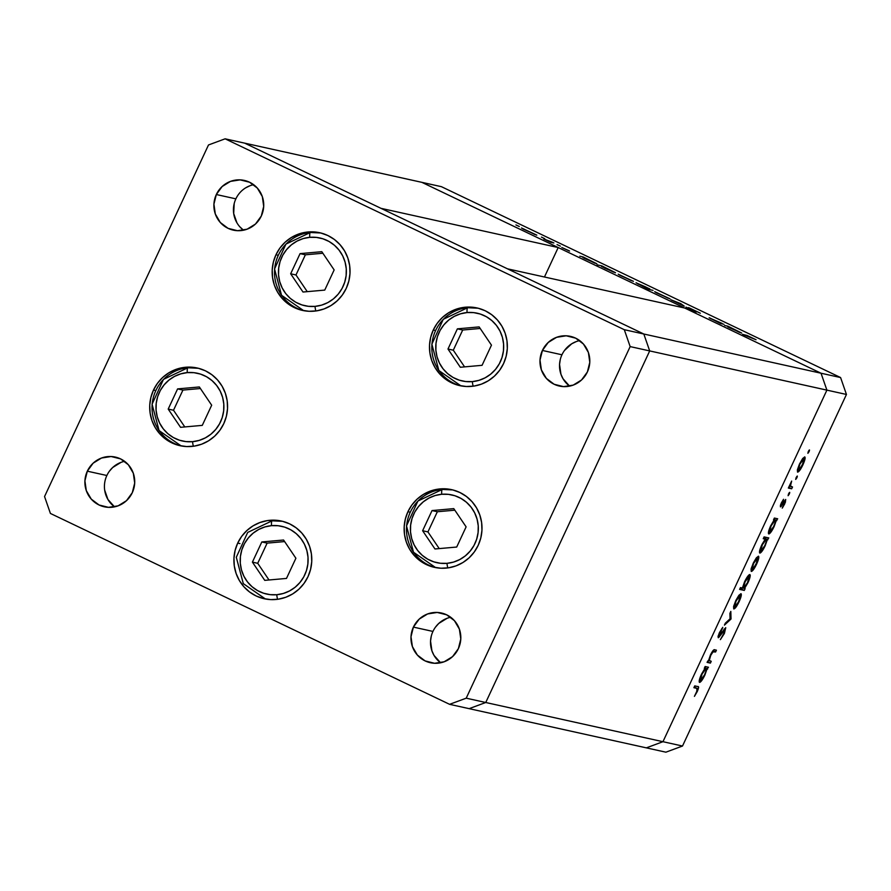 <?xml version="1.0" encoding="UTF-8"?>
<svg xmlns="http://www.w3.org/2000/svg" width="891" height="891" viewBox="0 0 891 891"><rect width="100%" height="100%" fill="white"/><g stroke="black" fill="none" stroke-linecap="round" stroke-linejoin="round"><path stroke-width="1.34" d="M821.034 373.229L643.825 334.014L507.491 268.826L684.7 308.03L821.034 373.229L684.7 308.03L507.491 268.826L643.825 334.014L821.034 373.229L826.904 390.124L821.034 373.229L840.581 377.55L441.413 186.676L421.866 182.343L821.034 373.229L826.904 390.124L649.695 350.92L643.825 334.014L244.657 143.139L421.866 182.343L821.034 373.229L826.904 390.124L662.96 741.702L826.904 390.124L662.96 741.702L485.751 702.498L649.695 350.92L643.825 334.014L244.657 143.139L441.413 186.676L840.581 377.55L846.45 394.457L826.904 390.124L662.96 741.702L646.343 747.861L662.96 741.702L682.506 746.034L846.45 394.457L682.506 746.034L665.889 752.182L469.134 708.657L485.751 702.498L649.695 350.92L846.45 394.457L840.581 377.55L821.034 373.229M544.457 277.001L558.2 247.542L380.992 208.338L244.657 143.139L225.111 138.818L208.494 144.966L44.55 496.543L50.419 513.45L449.587 704.324L466.216 698.176L630.16 346.599L624.29 329.692L225.111 138.818L244.657 143.139L380.992 208.338L558.2 247.542L544.457 277.001M485.751 702.498L662.96 741.702L646.343 747.861L665.889 752.182L682.506 746.034L662.96 741.702L646.343 747.861L469.134 708.657L485.751 702.498L649.695 350.92L643.825 334.014L624.29 329.692L643.825 334.014L649.695 350.92L630.16 346.599L649.695 350.92L485.751 702.498L466.216 698.176L485.751 702.498L469.134 708.657L485.751 702.498M346.243 288.372A39.794 38.903 102.5 0 1 302.506 310.424A39.794 38.903 102.5 0 1 275.965 254.77L278.204 255.26L275.965 254.77L279.919 248.066L285.064 242.263L291.212 237.585L298.129 234.222L305.546 232.284L313.175 231.86L320.715 232.963L327.899 235.547L334.426 239.512L340.061 244.724L344.594 250.95L347.824 257.978L349.651 265.529L349.996 273.303L348.838 281.021L346.243 288.372L342.289 295.077L337.132 300.88L330.984 305.557L324.068 308.921L316.661 310.859L309.032 311.282L301.481 310.179L294.308 307.595L287.771 303.619L282.135 298.418L277.613 292.181L274.372 285.165L272.557 277.613L272.212 269.828L273.359 262.121L275.965 254.77A39.794 38.903 102.5 0 1 319.691 232.718A39.794 38.903 102.5 0 1 346.243 288.372M503.56 363.595A39.794 38.903 102.5 0 1 459.823 385.647A39.794 38.903 102.5 0 1 433.282 329.993L435.521 330.494L433.282 329.993L437.236 323.288L442.382 317.486L448.541 312.808L455.457 309.444L462.863 307.506L470.493 307.083L478.044 308.186L485.216 310.77L491.754 314.746L497.39 319.947L501.911 326.184L505.141 333.212L506.968 340.752L507.313 348.537L506.166 356.244L503.56 363.595L499.606 370.3L494.46 376.102L488.301 380.78L481.385 384.155L473.979 386.081L466.349 386.505L458.798 385.402L451.626 382.818L445.088 378.853L439.452 373.652L434.931 367.415L431.701 360.387L429.874 352.836L429.529 345.062L430.676 337.344L433.282 329.993A39.794 38.903 102.5 0 1 477.019 307.952A39.794 38.903 102.5 0 1 503.56 363.595M478.2 545.314A39.794 38.903 102.5 0 1 434.474 567.367A39.794 38.903 102.5 0 1 407.933 511.712L410.161 512.202L407.933 511.712L411.876 505.008L417.033 499.205L423.18 494.527L430.097 491.164L437.514 489.226L445.144 488.803L452.684 489.905L459.867 492.489L466.394 496.465L472.03 501.666L476.551 507.892L479.792 514.92L481.619 522.471L481.953 530.256L480.806 537.964L478.2 545.314L474.257 552.019L469.1 557.822L462.952 562.499L456.036 565.863L448.619 567.801L440.989 568.224L433.449 567.121L426.266 564.538L419.739 560.562L414.103 555.36L409.582 549.134L406.341 542.107L404.514 534.555L404.18 526.77L405.327 519.063L407.933 511.712A39.794 38.903 102.5 0 1 451.659 489.66A39.794 38.903 102.5 0 1 478.2 545.314M307.985 576.7A39.794 38.903 102.5 0 1 264.259 598.752A39.794 38.903 102.5 0 1 237.708 543.098L239.946 543.588L237.708 543.098L241.661 536.393L246.818 530.591L252.966 525.913L259.882 522.549L267.3 520.611L274.918 520.188L282.469 521.291L289.653 523.875L296.18 527.851L301.815 533.052L306.337 539.278L309.578 546.306L311.393 553.857L311.739 561.642L310.591 569.349L307.985 576.7L304.031 583.405L298.886 589.207L292.738 593.885L285.822 597.248L278.404 599.186L270.775 599.61L263.235 598.507L256.051 595.923L249.525 591.947L243.889 586.746L239.356 580.52L236.126 573.492L234.3 565.941L233.954 558.156L235.113 550.449L237.708 543.098A39.794 38.903 102.5 0 1 281.445 521.046A39.794 38.903 102.5 0 1 307.985 576.7M223.775 423.648A39.794 38.903 102.5 0 1 180.038 445.7A39.794 38.903 102.5 0 1 153.497 390.046L155.736 390.548L153.497 390.046L157.451 383.342L162.596 377.539L168.755 372.861L175.672 369.498L183.078 367.56L190.707 367.137L198.259 368.239L205.431 370.823L211.969 374.799L217.604 380L222.126 386.237L225.356 393.265L227.183 400.805L227.528 408.59L226.381 416.297L223.775 423.648L219.821 430.353L214.675 436.156L208.516 440.833L201.611 444.208L194.193 446.135L186.564 446.558L179.013 445.455L171.84 442.872L165.303 438.907L159.667 433.705L155.145 427.468L151.916 420.441L150.089 412.889L149.744 405.115L150.902 397.397L153.497 390.046A39.794 38.903 102.5 0 1 197.234 368.005A39.794 38.903 102.5 0 1 223.775 423.648M579.707 340.607A25.46 24.903 -77.5 0 0 561.954 354.785L542.407 350.453A25.46 24.903 102.5 0 1 570.396 336.353A25.46 24.903 102.5 0 1 587.381 371.959L581.556 379.967L573.203 385.112L563.569 386.627L554.146 384.266L546.361 378.397L541.394 369.91L540.002 360.098L542.407 350.453L548.232 342.456L556.597 337.31L566.219 335.796L575.653 338.157L583.438 344.026L588.405 352.513L589.786 362.325L587.381 371.959A25.46 24.903 102.5 0 1 559.392 386.07A25.46 24.903 102.5 0 1 542.407 350.453L561.954 354.785A25.46 24.903 -77.5 0 0 569.627 386.137M124.617 461.326A25.46 24.903 -77.5 0 0 106.864 475.504L87.318 471.183A25.46 24.903 102.5 0 1 115.307 457.072A25.46 24.903 102.5 0 1 132.291 492.69L126.466 500.697L118.113 505.843L108.479 507.347L99.057 504.985L91.272 499.116L86.304 490.629L84.912 480.828L87.318 471.183L93.143 463.175L101.507 458.03L111.13 456.526L120.563 458.876L128.349 464.757L133.316 473.232L134.697 483.045L132.291 492.69A25.46 24.903 102.5 0 1 104.303 506.801A25.46 24.903 102.5 0 1 87.318 471.183L106.864 475.504A25.46 24.903 -77.5 0 0 114.538 506.868M450.701 617.263A25.46 24.903 -77.5 0 0 432.948 631.429L413.402 627.108A25.46 24.903 102.5 0 1 441.39 612.997A25.46 24.903 102.5 0 1 458.386 648.615L452.55 656.622L444.197 661.768L434.563 663.283L425.141 660.922L417.356 655.052L412.388 646.565L410.996 636.753L413.402 627.108L419.227 619.1L427.591 613.955L437.214 612.451L446.647 614.812L454.432 620.682L459.4 629.169L460.781 638.981L458.386 648.615A25.46 24.903 102.5 0 1 430.386 662.726A25.46 24.903 102.5 0 1 413.402 627.108L432.948 631.429A25.46 24.903 -77.5 0 0 440.633 662.793M253.623 184.682A25.46 24.903 -77.5 0 0 235.87 198.849L216.324 194.528A25.46 24.903 102.5 0 1 244.312 180.416A25.46 24.903 102.5 0 1 261.297 216.034L255.472 224.042L247.108 229.187L237.485 230.702L228.063 228.341L220.277 222.472L215.31 213.985L213.918 204.173L216.324 194.528L222.149 186.531L230.513 181.374L240.136 179.871L249.558 182.232L257.354 188.101L262.322 196.588L263.703 206.4L261.297 216.034A25.46 24.903 102.5 0 1 233.308 230.145A25.46 24.903 102.5 0 1 216.324 194.528L235.87 198.849A25.46 24.903 -77.5 0 0 243.544 230.212M569.516 386.048L563.012 378.731L560.94 374.231L559.548 364.419L560.283 359.485M564.482 350.486L571.721 343.781L576.143 341.632M243.421 230.123L239.824 226.793M236.928 222.806L233.687 213.472L234.199 203.56M245.626 187.856L250.059 185.707M435.476 627.141L438.773 623.433L447.137 618.276M440.51 662.704L434.006 655.386L431.935 650.887L430.542 641.075L431.289 636.141M109.393 471.216L112.689 467.497L121.053 462.351M114.427 506.779L107.922 499.45L104.681 490.128M50.419 513.45L44.55 496.543L208.494 144.966L225.111 138.818L624.29 329.692L630.16 346.599L466.216 698.176L449.587 704.324L469.134 708.657L449.587 704.324L50.419 513.45M711.241 661.3L710.394 663.104L707.064 662.369L708.512 660.688L711.207 653.448L714.047 649.829L716.42 650.174L715.584 651.989L712.923 651.844L710.528 655.765L709.236 660.409L711.241 661.3L709.269 660.554L710.728 655.342L713.156 651.689L715.584 651.989L716.42 650.174L714.727 649.795C713.925 649.194 712.499 650.909 710.461 654.941L708.512 660.688L707.064 662.369L710.394 663.104L707.365 661.712L710.394 663.104L711.241 661.3M725.675 627.687L724.483 633.167L720.373 639.638L723.926 633.256L724.962 629.659L718.592 637.633L718.023 636.764L719.271 633.011L722.768 627.331L719.616 633.378L719.282 635.862L725.675 627.687L719.059 635.918L722.768 627.331L719.494 632.532L718.235 637.733L724.851 629.503L723.759 633.612L720.373 639.638L724.227 633.724L725.753 627.71M731.021 618.877L724.428 625.126L725.341 623.165L730.052 618.811L729.907 613.376L730.82 611.415L731.021 618.877L730.82 611.415L729.907 613.376L730.052 618.811L725.341 623.165L724.428 625.126L730.898 619.145L730.041 618.41L731.021 618.877M733.816 608.943L733.716 606.08L736.022 600.144L738.806 595.444L741.089 593.751L740.811 597.371L738.739 602.439L736.077 606.994L733.816 608.943C735.075 608.753 736.835 606.326 739.096 601.692C741.178 597.015 741.791 594.353 740.933 593.684L738.806 595.444L735.654 600.924L733.583 606.66L733.727 608.909M751.313 571.443L751.202 568.581L753.508 562.644L756.292 557.944L758.575 556.251L758.297 559.871L756.225 564.939L753.563 569.494L751.313 571.443C752.561 571.254 754.321 568.826 756.582 564.192C758.664 559.515 759.277 556.853 758.419 556.184L756.292 557.944L753.14 563.424L751.068 569.16L751.213 571.409M774.123 519.999L773.511 519.865L774.357 518.061L777.687 518.796L776.273 520.478L772.597 529.566L769.178 533.876L768.499 533.731L768.51 531.916L770.67 525.824L774.123 519.999L770.67 525.824C768.588 530.513 767.953 533.219 768.777 533.943C770.036 533.742 771.806 531.303 774.09 526.637L776.273 520.478L777.687 518.796L774.357 518.061L773.511 519.865L774.123 519.999M809.039 451.692L807.881 453.296L808.95 450.356L809.507 449.977L809.318 451.046L809.44 449.933L808.282 451.525L807.881 453.296L809.039 451.692L808.36 451.369L809.039 451.692M797.623 472.13L797.378 469.847L799.45 464.111L802.602 458.631L804.729 456.871L804.918 459.366L802.891 464.879L799.873 470.181L797.623 472.13C798.871 471.94 800.63 469.524 802.891 464.879C804.974 460.202 805.587 457.54 804.729 456.871L802.602 458.631L799.45 464.111L797.378 469.847L797.523 472.096M796.866 477.81L795.696 479.414L796.766 476.485L797.322 476.095L797.133 477.164L797.267 476.05L796.097 477.643L795.696 479.414L796.866 477.81L796.175 477.487L796.866 477.81M792.522 486.987L791.676 488.791L788.346 488.056L791.654 481.084L790.362 485.963L792.522 486.987L790.406 486.163L791.654 481.084L788.346 488.056L791.676 488.791L788.646 487.399L791.676 488.791L792.522 486.987M789.259 494.104L788.101 495.708L789.17 492.779L789.727 492.389L789.537 493.458L789.671 492.344L788.502 493.937L788.101 495.708L789.259 494.104L788.58 493.781L789.259 494.104M780.483 506.856L780.716 504.417L783.3 499.628L781.307 505.041L785.706 499.461L785.361 502.312L782.532 507.725L784.882 501.265L780.483 506.856L784.882 501.265L782.242 508.104L784.659 503.994L785.706 499.461L781.307 505.041L783.579 499.272L781.34 502.936L780.416 506.834M765.235 539.144L763.242 538.71L764.088 536.894L768.766 537.93L767.34 539.612L763.665 548.7L760.257 553.021L759.577 552.865L759.589 551.05L761.95 544.524L765.235 539.144L761.749 544.958C759.655 549.658 759.032 552.364 759.856 553.077C761.114 552.877 762.885 550.438 765.169 545.771L767.34 539.612L768.766 537.93L764.088 536.894L763.242 538.71L765.235 539.144M744.508 588.483L745.132 588.617L744.286 590.432L739.608 589.397L740.454 587.592L742.403 588.015L745.266 580.364L749.208 574.74L750.255 575.274L749.509 578.86L744.508 588.483L747.961 582.681C750.055 577.969 750.69 575.263 749.854 574.55C748.596 574.762 746.825 577.19 744.542 581.856L742.403 588.015L740.454 587.592L739.608 589.397L744.286 590.432L745.132 588.617L743.851 588.171L744.508 588.483M704.904 668.45L704.291 668.317L705.137 666.501L708.468 667.248L707.042 668.929L703.367 678.006L699.958 682.328L699.279 682.172L699.29 680.368L701.451 674.264L704.904 668.45L701.451 674.264C699.357 678.964 698.733 681.671 699.558 682.395C700.816 682.183 702.587 679.755 704.87 675.088L707.042 668.929L708.468 667.248L705.137 666.501L704.291 668.317L704.904 668.45M696.929 688.375L696.807 691.427L694.423 696.372L697.219 691.628L697.542 689.222L697.174 688.442L693.9 687.696L694.735 685.892L698.087 686.649L698.6 687.473L694.423 696.372L697.219 691.628C698.789 687.908 698.99 686.226 697.82 686.571L694.735 685.892L693.9 687.696L696.929 688.375L694.189 687.061L697.207 688.453L694.2 687.05M709.604 317.864L720.585 323.533L723.915 324.268L720.585 323.533L709.158 317.809L722.144 323.433L709.125 317.831M688.487 307.618L694.557 311.159L691.048 309.756L696.339 312.017L690.247 308.464L700.326 313.22L689.099 307.818L700.326 313.22L690.358 308.486L696.417 311.961L692.318 310.346L685.947 307.128L694.557 311.159L688.364 307.618M680.78 303.642L684.255 306.159L670.89 299.766L680.78 303.642L670.89 299.766L684.255 306.159L680.78 303.642M669.787 298.819L654.696 291.68L669.987 298.819M633.2 281.322L618.187 274.183L633.412 281.322M596.602 263.825L583.148 256.964L582.859 257.577L583.148 256.964L579.818 256.218L583.148 256.964L596.725 263.714L584.218 258.301L596.825 263.836M519.253 226.492L515.922 224.922L519.297 226.492M536.582 235.124L521.491 227.985L536.794 235.124M541.45 237.106L544.735 238.677L541.405 237.106M552.119 242.118L553.879 242.965L550.549 242.229L543.788 238.988L552.119 242.118L543.788 238.988L550.549 242.229L553.879 242.965L552.119 242.118M557.087 244.579L560.372 246.15L557.042 244.579M569.527 251.095L561.809 247.509L569.382 250.894M615.28 272.757L601.815 265.886L601.525 266.498L601.815 265.886L597.137 264.85L601.815 265.886L615.403 272.635L604.354 267.957L615.492 272.757M636.23 282.77L648.336 289.341L653.025 290.377L648.347 289.341L636.018 282.759L649.806 288.918L636.018 282.77M741.412 333.067L727.947 326.206L727.657 326.819L727.947 326.206L724.617 325.46L727.947 326.206L741.535 332.956L729.027 327.543L741.624 333.078M751.269 337.444L742.559 334.359L747.014 335.45L756.047 339.738L742.559 334.359L751.269 337.444M521.703 228.007L522.482 228.686M523.195 229.076L534.823 234.277M582.981 257.655L594.843 262.979M601.659 266.576L613.509 271.911M618.321 274.205L619.111 274.885M619.824 275.274L631.441 280.476M649.55 289.608L648.136 288.183L645.117 286.679L649.394 289.575L638.001 283.616L645.117 286.679L638.001 283.616M654.896 291.691L655.687 292.382M656.4 292.771L668.027 297.973M693.844 310.669L694.557 311.159M710.862 318.867L711.497 318.733M727.791 326.897L739.653 332.232M534.867 234.511L523.462 228.842M594.887 263.213L583.249 257.432M613.554 272.145L601.926 266.364M631.485 280.721L620.091 275.052M637.744 283.839L649.584 289.163M668.072 298.207L656.667 292.538M739.686 332.454L728.058 326.685M798.47 470.325L797.389 469.813L798.603 470.325L799.65 469.512L803.426 462.54L803.894 458.687L802.479 464.79L798.47 470.325L799.483 464.033L803.894 458.687L802.925 458.219L803.949 458.709L802.925 458.219M803.894 458.687L799.851 464.211L798.347 470.27M789.749 485.84L790.406 486.163L789.749 485.84M791.397 486.731L790.406 486.163M789.404 486.297L788.869 487.455L789.404 486.297M780.616 504.718L781.307 505.041L780.616 504.718M784.203 500.942L784.882 501.265L784.203 500.942M780.316 505.821L781.307 506.3L780.316 505.821M774.569 518.105L774.034 519.264L776.841 520.6L773.811 519.208L774.569 518.105M773.778 519.286L776.273 520.478L773.778 519.286M769.624 532.127L773.444 527.06L775.315 522.171L775.181 520.233C775.838 520.756 775.348 522.839 773.711 526.481L769.523 532.083L771.094 525.879L775.181 520.233L773.678 519.52L775.248 520.266L773.678 519.509M768.577 531.626L769.523 532.083L768.577 531.626M764.4 538.888L765.647 537.24L765.113 538.398L767.919 539.746L764.478 538.52M760.702 551.273L764.79 545.626L766.394 541.316L766.26 539.378C766.917 539.89 766.427 541.973 764.79 545.626L760.702 551.273L759.644 550.772L760.702 551.273L762.173 545.025L766.26 539.378L763.542 538.075L766.327 539.4L763.565 538.086M752.16 569.639L751.08 569.126L752.294 569.639L753.341 568.826L757.116 561.853L757.584 558L756.169 564.103L752.16 569.639L753.173 563.346L757.584 558L756.615 557.532L757.64 558.022L756.615 557.532M742.014 587.937L741.468 589.085L744.286 590.432L739.909 588.739L741.468 589.085L742.014 587.937M743.45 588.249L747.549 582.603L749.019 576.354L747.549 582.603L743.45 588.249L742.448 587.77L743.45 588.249C742.804 587.726 743.294 585.643 744.932 581.99L749.019 576.354L748.061 575.898L749.075 576.388L748.061 575.898M734.674 607.139L736.957 604.8L739.63 599.353L740.098 595.5L738.684 601.603L734.674 607.139L735.688 600.846L740.098 595.5L739.129 595.032L740.154 595.522L739.129 595.032M734.552 607.072L733.594 606.615L734.596 607.105L736.055 601.024L740.098 595.5M724.049 629.124L724.851 629.503M718.146 636.129L719.46 636.764L718.146 636.129M721.677 628.734L722.289 629.024L721.677 628.734M718.302 635.561L719.059 635.918L718.302 635.561M712.945 650.72L715.584 651.989L712.945 650.72M712.711 651.02L714.014 651.633L712.711 651.02M712.466 651.354L713.156 651.689L712.466 651.354M708.59 660.231L709.269 660.554L708.59 660.231M710.038 661.033L709.269 660.554M708.122 660.61L707.588 661.757L708.122 660.61M705.349 666.557L704.814 667.704L707.621 669.052L704.592 667.66L705.349 666.557M704.558 667.738L707.042 668.929L704.558 667.738M700.404 680.579L704.491 674.933L706.095 670.622L705.962 668.684C706.619 669.208 706.129 671.291 704.491 674.933L700.337 680.557L701.874 674.331L705.962 668.684L704.447 667.96L706.028 668.718L704.458 667.96M700.293 680.535L699.346 680.078L700.337 680.557L702.141 673.752L705.962 668.684M775.181 520.233L771.094 525.879L769.523 532.083M766.26 539.378L762.44 544.446L760.602 551.217M757.584 558L753.541 563.524L752.037 569.583M749.019 576.354L745.199 581.422L743.339 588.194M473.244 386.193A5.09 1.025 -95.1 0 1 472.364 381.615A34.693 33.925 102.5 0 1 435.866 350.107A34.693 33.925 102.5 0 1 467.084 312.552L473.745 312.63L480.249 314.033L486.341 316.695L491.799 320.537L496.41 325.393L499.996 331.084L502.424 337.388L503.582 344.071L503.448 350.865L502.012 357.514L499.339 363.762L495.53 369.364L490.729 374.12L485.116 377.829L478.913 380.357L472.364 381.615L465.703 381.537L459.199 380.145L453.107 377.472L447.65 373.63L443.039 368.774L439.452 363.082L437.024 356.779L435.866 350.107L436 343.313L437.436 336.653L440.109 330.405L443.918 324.803L448.719 320.047L454.332 316.338L460.536 313.81L467.084 312.552A5.09 1.025 -95.1 0 1 467.675 307.718A5.09 1.025 84.9 0 0 467.084 312.552A34.693 33.925 102.5 0 1 503.582 344.071A34.693 33.925 102.5 0 1 472.364 381.615A5.09 1.025 84.9 0 0 472.898 385.101M467.742 307.718A39.794 38.903 102.5 0 1 478.189 308.23L467.675 307.718L443.261 319.323L431.857 344.171L438.862 370.522L461.003 385.892A39.794 38.903 102.5 0 1 431.968 344.204A39.794 38.903 102.5 0 1 467.742 307.718M479.135 326.908L457.384 328.846L447.984 349.027L460.313 367.259L482.064 365.321L491.464 345.151L479.135 326.908L491.464 345.151L482.064 365.321L460.313 367.259L447.984 349.027L453.296 350.196L464.579 366.88L453.296 350.196L447.984 349.027L457.384 328.846L462.696 330.026L453.296 350.196L462.696 330.026L457.384 328.846L479.135 326.908M480.182 328.467L462.696 330.026L480.182 328.467M315.926 310.959A5.09 1.025 -95.1 0 1 315.035 306.381A34.693 33.925 102.5 0 1 278.549 274.874A34.693 33.925 102.5 0 1 309.767 237.329L316.428 237.407L322.932 238.799L329.024 241.472L334.481 245.303L339.092 250.171L342.679 255.862L345.095 262.166L346.265 268.837L346.131 275.631L344.694 282.28L342.021 288.528L338.212 294.141L333.401 298.897L327.799 302.606L321.595 305.134L315.035 306.381L308.386 306.315L301.882 304.911L295.779 302.238L290.321 298.407L285.71 293.551L282.135 287.86L279.707 281.556L278.549 274.874L278.683 268.08L280.108 261.431L282.792 255.182L286.601 249.58L291.402 244.825L297.015 241.116L303.218 238.576L309.767 237.329A5.09 1.025 -95.1 0 1 310.358 232.484A5.09 1.025 84.9 0 0 309.767 237.329A34.693 33.925 102.5 0 1 346.265 268.837A34.693 33.925 102.5 0 1 315.035 306.381A5.09 1.025 84.9 0 0 315.57 309.868M310.424 232.495A39.794 38.903 102.5 0 1 320.86 232.996L310.358 232.484L285.944 244.101L274.539 268.948L281.545 295.289L303.675 310.658A39.794 38.903 102.5 0 1 274.651 268.971A39.794 38.903 102.5 0 1 310.424 232.495M321.807 251.685L300.067 253.623L290.655 273.793L302.996 292.025L324.747 290.098L334.147 269.917L321.807 251.685L334.147 269.917L324.747 290.098L302.996 292.025L290.655 273.793L295.979 274.974L307.261 291.647L295.979 274.974L290.655 273.793L300.067 253.623L305.379 254.804L295.979 274.974L305.379 254.804L300.067 253.623L321.807 251.685M322.865 253.244L305.379 254.804L322.865 253.244M193.458 446.246A5.09 1.025 -95.1 0 1 192.579 441.669A34.693 33.925 102.5 0 1 156.081 410.161A34.693 33.925 102.5 0 1 187.299 372.605L193.96 372.683L200.464 374.086L206.556 376.748L212.013 380.591L216.624 385.447L220.211 391.138L222.639 397.442L223.797 404.124L223.663 410.918L222.227 417.567L219.554 423.815L215.745 429.417L210.944 434.173L205.331 437.882L199.127 440.41L192.579 441.669L185.918 441.591L179.414 440.199L173.322 437.526L167.864 433.683L163.253 428.827L159.667 423.136L157.25 416.832L156.081 410.161L156.215 403.356L157.651 396.707L160.324 390.458L164.133 384.856L168.934 380.101L174.547 376.392L180.75 373.864L187.299 372.605A5.09 1.025 -95.1 0 1 187.89 367.771A5.09 1.025 84.9 0 0 187.299 372.605A34.693 33.925 102.5 0 1 223.797 404.124A34.693 33.925 102.5 0 1 192.579 441.669A5.09 1.025 84.9 0 0 193.113 445.155M187.956 367.771A39.794 38.903 102.5 0 1 198.403 368.284L187.89 367.771L163.476 379.377L152.071 404.224L159.088 430.576L181.218 445.945A39.794 38.903 102.5 0 1 152.183 404.325A39.794 38.903 102.5 0 1 187.834 367.783M199.35 386.961L177.599 388.899L168.199 409.08L180.539 427.312L202.279 425.375L211.679 405.205L199.35 386.961L211.679 405.205L202.279 425.375L180.539 427.312L168.199 409.08L173.511 410.25L184.793 426.934L173.511 410.25L168.199 409.08L177.599 388.899L182.922 390.08L173.511 410.25L182.922 390.08L177.599 388.899L199.35 386.961M200.397 388.521L182.922 390.08L200.397 388.521M277.669 599.298A5.09 1.025 -95.1 0 1 276.789 594.72A34.693 33.925 102.5 0 1 240.292 563.201A34.693 33.925 102.5 0 1 271.521 525.657L278.17 525.735L284.675 527.127L290.778 529.8L296.235 533.642L300.846 538.498L304.421 544.189L306.849 550.493L308.008 557.176L307.874 563.97L306.448 570.619L303.775 576.867L299.955 582.469L295.155 587.225L289.542 590.933L283.338 593.462L276.789 594.72L270.129 594.642L263.636 593.239L257.532 590.577L252.075 586.735L247.464 581.879L243.878 576.187L241.461 569.884L240.292 563.201L240.425 556.407L241.862 549.758L244.535 543.51L248.344 537.908L253.155 533.152L258.758 529.443L264.961 526.915L271.521 525.657A5.09 1.025 -95.1 0 1 272.1 520.812A5.09 1.025 84.9 0 0 271.521 525.657A34.693 33.925 102.5 0 1 308.008 557.176A34.693 33.925 102.5 0 1 276.789 594.72A5.09 1.025 84.9 0 0 277.324 598.206M272.178 520.823A39.794 38.903 102.5 0 1 282.614 521.324L272.111 520.812L247.687 532.428L236.293 557.276L243.299 583.616L265.429 598.986M283.561 540.013L261.82 541.951L252.409 562.121L264.75 580.364L286.49 578.426L295.901 558.245L283.561 540.013L295.901 558.245L286.49 578.426L264.75 580.364L252.409 562.121L257.722 563.301L269.015 579.985L257.722 563.301L252.409 562.121L261.82 541.951L267.133 543.131L257.722 563.301L267.133 543.131L261.82 541.951L283.561 540.013M284.608 541.572L267.133 543.131L284.608 541.572M447.895 567.912A5.09 1.025 -95.1 0 1 447.004 563.335A34.693 33.925 102.5 0 1 410.506 531.816A34.693 33.925 102.5 0 1 441.736 494.271L448.396 494.349L454.889 495.741L460.992 498.414L466.45 502.257L471.061 507.113L474.647 512.804L477.064 519.108L478.233 525.79L478.088 532.584L476.663 539.233L473.99 545.481L470.17 551.084L465.369 555.839L459.756 559.548L453.564 562.076L447.004 563.335L440.343 563.257L433.85 561.853L427.747 559.192L422.289 555.349L417.679 550.493L414.092 544.802L411.675 538.498L410.506 531.816L410.651 525.022L412.076 518.373L414.749 512.125L418.558 506.522L423.37 501.767L428.972 498.058L435.176 495.53L441.736 494.271A5.09 1.025 -95.1 0 1 442.315 489.426A5.09 1.025 84.9 0 0 441.736 494.271A34.693 33.925 102.5 0 1 478.233 525.79A34.693 33.925 102.5 0 1 447.004 563.335A5.09 1.025 84.9 0 0 447.538 566.821M442.393 489.437A39.794 38.903 102.5 0 1 452.828 489.939L442.326 489.426L417.912 501.043L406.508 525.89L413.513 552.231L435.643 567.6A39.794 38.903 102.5 0 1 406.608 525.991A39.794 38.903 102.5 0 1 442.259 489.449M453.775 508.627L432.035 510.565L422.624 530.735L434.964 548.979L456.704 547.041L466.116 526.859L453.775 508.627L466.116 526.859L456.704 547.041L434.964 548.979L422.624 530.735L427.936 531.916L439.23 548.6L427.936 531.916L422.624 530.735L432.035 510.565L437.347 511.746L427.936 531.916L437.347 511.746L432.035 510.565L453.775 508.627M454.833 510.187L437.347 511.746L454.833 510.187M790.829 486.553L789.716 486.018M709.615 660.888L708.557 660.387"/></g></svg>
